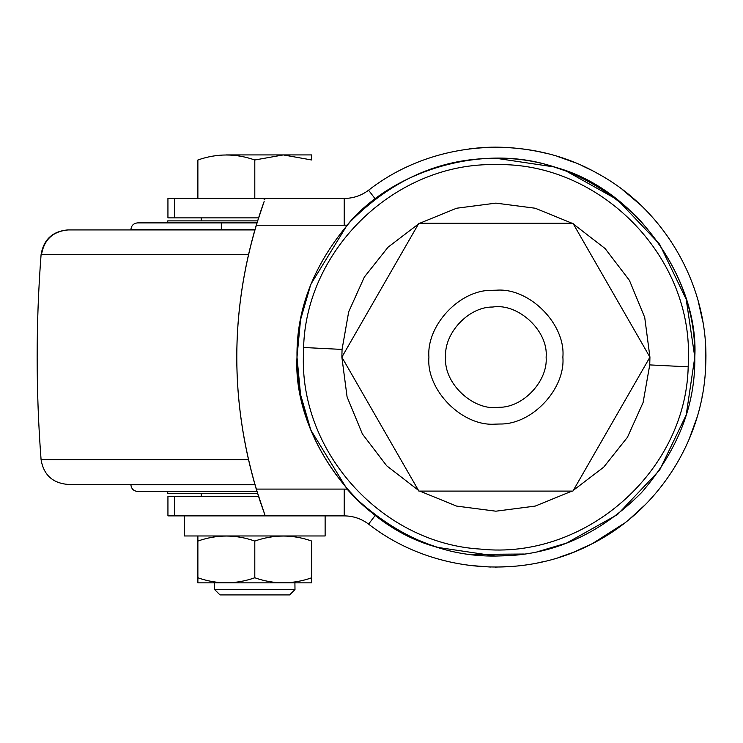 <?xml version="1.0" encoding="UTF-8"?>
<svg xmlns="http://www.w3.org/2000/svg" width="743" height="743" viewBox="0 0 743 743"><rect width="100%" height="100%" fill="white"/><g stroke="black" fill="none" stroke-linecap="round" stroke-linejoin="round"><path stroke-width="1.11" d="M167.909 220.875L257.58 220.875M167.742 220.875L167.742 222.891L137.604 222.891L256.957 222.891L167.909 222.891M254.96 229.531L130.907 229.531C131.353 225.519 133.591 223.309 137.604 222.891M167.909 493.445L257.58 493.445M137.641 491.439L256.957 491.439M67.789 229.921C52.512 231.287 43.614 239.534 41.079 254.654L41.497 254.654C44.069 239.58 52.957 231.333 68.161 229.921L254.849 229.921M68.514 484.408L254.849 484.408M498.962 407.294C473.662 411.427 443.209 383.379 445.67 357.16C443.692 333.626 468.471 306.608 492.832 307.026C518.14 302.893 548.585 330.951 546.124 357.16C548.111 380.704 523.332 407.712 498.962 407.294M491.81 290.318L496.482 290.197C529.536 287.56 565.813 324.282 562.869 357.16C565.516 388.543 532.471 424.569 499.983 424.012L495.312 424.132C462.257 426.77 425.98 390.038 428.925 357.16C426.287 325.778 459.323 289.761 491.81 290.318M572.918 223.225L418.885 223.225L341.864 357.16L418.885 491.104L572.918 491.104L649.93 357.16L572.918 223.225M258.536 496.463L167.937 496.463L167.937 515.883L184.487 515.883L184.487 535.972L325.128 535.972L325.128 515.883L332.102 515.883M174.401 217.866L174.401 198.446L167.937 198.446L167.937 217.866L258.536 217.866M370.339 188.889L368.584 190.217C432.723 140.093 526.518 133.173 597.307 173.323C666.174 210.362 709.946 288.423 705.646 366.494C703.036 440.813 657.369 511.528 590.713 544.489C520.769 580.85 430.745 572.593 368.584 524.112L370.339 525.431M688.919 439.763L696.98 417.538M702.107 396.632L702.609 393.892M705.683 365.528L705.618 347.204M702.915 322.183L698.095 300.609M468.879 148.953L476.83 148.08C495.906 146.148 516.209 147.263 537.746 151.423L546.04 153.29M490.408 567.048L468.879 565.367M512.586 566.454L495.182 567.113M544.87 561.327L537.746 562.906M558.049 557.705L573.206 552.365L592.468 543.588L624.445 523.156M574.534 162.494L558.049 156.624M581.667 165.531L591.474 170.231M622.179 189.428L639.899 204.371M650.478 215.089L651.147 215.823M645.621 504.348L629.618 519.023M174.401 198.446L344.223 198.446C353.241 198.362 361.367 195.613 368.584 190.217L375.289 199.003M375.289 515.326L368.584 524.112C361.367 518.707 353.241 515.967 344.223 515.883L174.401 515.883L174.401 496.463M262.381 515.883L264.88 514.853L260.226 501.609C229.002 405.306 229.002 309.014 260.226 212.721L261.378 209.322M264.749 199.821L264.861 199.208L262.381 198.446M261.805 208.068L264.053 201.734M264.146 201.483L256.242 225.231C230.293 313.184 230.293 401.136 256.242 489.098L344.223 489.098L344.223 515.883M264.88 514.853L256.242 489.098M437.998 547.452C355.033 526.109 292.621 433.039 296.996 357.16C296.308 308.902 314.094 263.7 350.371 221.572C389.852 182.165 434.311 161.185 483.758 158.631L495.897 158.259L553.795 166.878C636.76 188.211 699.172 281.281 694.798 357.16C695.494 405.427 677.7 450.62 641.423 492.748C601.951 532.155 557.482 553.136 508.045 555.699L495.897 556.061L437.998 547.452C400.932 535.471 370.636 516.041 347.102 489.154L310.825 430.048L300.543 394.579L296.996 357.16L300.543 319.75L310.825 284.281L347.102 225.166C392.638 169.683 484.325 142.944 553.795 166.878L566.491 171.206L617.498 199.756L659.608 244.196L686.207 299.345L694.798 357.16L686.207 414.984L659.608 470.124L617.498 514.565L566.491 543.114L538.554 551.436M524.214 554.037L470.43 554.427M508.036 555.625L495.897 555.996L508.036 555.625M483.758 158.696L495.897 158.324L483.758 158.696M483.758 158.631L495.897 158.259C546.662 157.581 593.546 177.001 636.547 216.519C676.065 259.521 695.485 306.404 694.798 357.16C695.494 405.427 677.7 450.62 641.423 492.748C601.951 532.155 557.482 553.136 508.045 555.699L495.897 556.061C445.131 556.748 398.248 537.328 355.256 497.81C315.729 454.809 296.318 407.926 296.996 357.16C296.308 308.902 314.094 263.7 350.371 221.572C389.852 182.165 434.311 161.185 483.758 158.631M688.436 357.16L688.194 366.838C685.743 471.796 585.001 560.241 480.61 549.096C383.416 543.579 301.138 454.493 303.358 357.16L303.599 347.492C306.218 248.069 396.66 162.15 496.083 164.621C598.904 162.076 691.083 254.347 688.436 357.16M418.411 490.287L386.694 465.796L362.37 433.94L347.083 396.901L341.864 357.16L342.059 349.424L348.681 311.846L364.339 277.055L388.069 247.168L418.411 224.042M419.832 223.225L456.564 208.235L495.897 203.127L535.239 208.235L571.961 223.225M573.382 224.042L605.099 248.534L629.432 280.38L644.72 317.428L649.93 357.16L649.735 364.906L643.113 402.483L627.454 437.274L603.725 467.152L573.382 490.287M571.961 491.104L535.239 506.085L495.897 511.193L456.564 506.085L419.832 491.104M226.216 154.916L311.726 154.916L311.726 159.996L283.306 154.916L254.803 159.996C235.875 153.318 216.9 153.318 197.879 159.996L197.879 198.446L197.879 159.996M311.726 159.996L311.726 154.916M254.803 198.446L254.803 159.996M220.049 594.92L254.803 594.92L220.049 594.92M289.566 594.92L254.803 594.92L289.631 594.92L294.99 589.561L294.915 582.856M214.699 589.561L294.99 589.561M254.803 582.856L197.879 582.856L197.879 577.766L197.879 582.856L311.726 582.856L311.726 577.766L311.726 582.856M197.879 535.972L197.879 541.062L197.879 535.972M311.726 541.062L311.726 577.766L311.726 541.062C292.798 534.375 273.823 534.375 254.803 541.062C235.875 534.375 216.9 534.375 197.879 541.062L197.879 577.766C216.807 584.453 235.782 584.453 254.803 577.766C273.73 584.453 292.705 584.453 311.726 577.766M254.803 577.766L254.803 541.062M197.879 577.766L197.879 541.062M130.944 484.798L254.96 484.798M41.497 254.654L248.403 254.654M41.079 254.654C35.84 322.991 35.84 391.329 41.079 459.666L248.403 459.666M344.223 198.446L344.223 225.231L256.242 225.231M347.102 225.166L344.223 225.231M344.223 489.098L347.102 489.154M342.059 349.424L303.599 347.492M649.735 364.906L688.194 366.838M201.232 217.866L201.232 220.875M221.321 222.891L221.321 229.531L221.321 222.891M201.232 493.445L201.232 496.463M167.742 491.439L167.742 493.445M130.907 484.408L130.907 484.798C131.344 488.82 133.573 491.03 137.604 491.439M41.079 459.666C43.614 474.796 52.512 483.043 67.789 484.408M214.625 582.856L214.625 589.561L219.984 594.92"/></g></svg>
